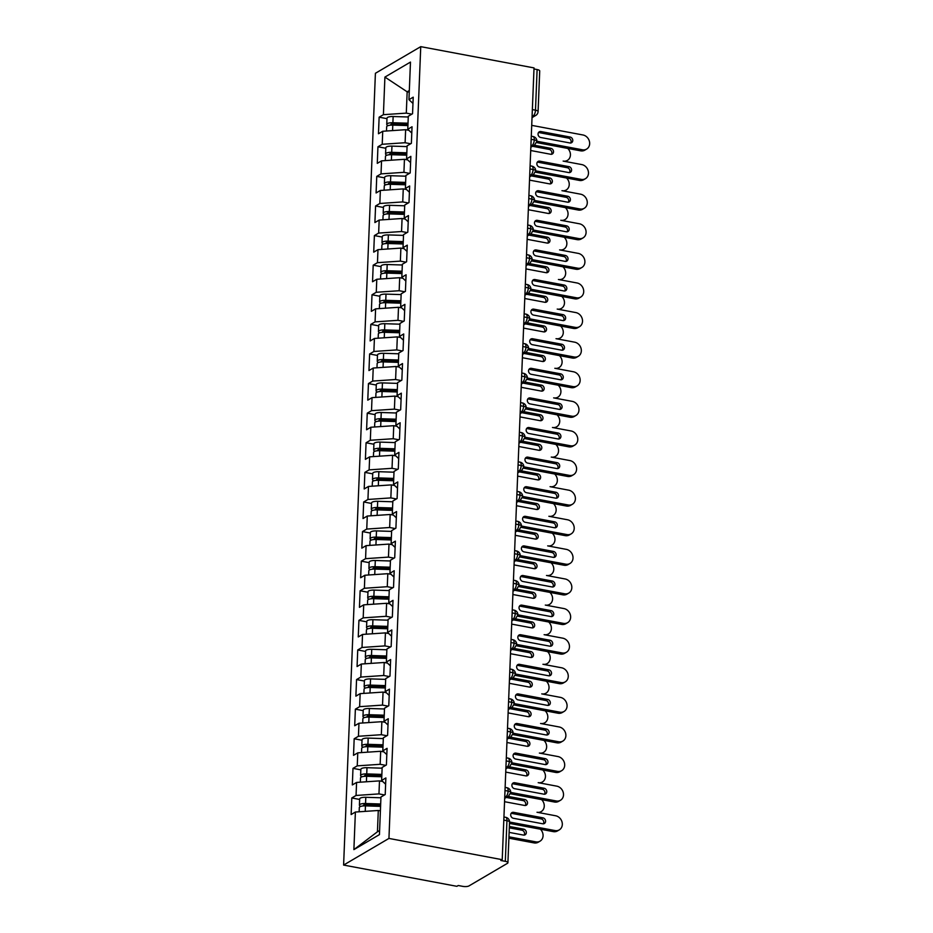 <?xml version="1.0" encoding="UTF-8"?>
<svg xmlns="http://www.w3.org/2000/svg" width="933" height="933" viewBox="0 0 933 933"><rect width="100%" height="100%" fill="white"/><g stroke="black" fill="none" stroke-linecap="round" stroke-linejoin="round"><path stroke-width="1.4" d="M507.914 862.733A4.665 1.434 -177.7 0 0 505.313 861.334L506.946 820.702A4.665 1.434 -177.7 0 1 509.546 822.101L507.914 862.733A4.665 1.434 -177.7 0 1 507.435 863.328L468.961 885.93A4.665 1.434 -177.7 0 1 462.71 886.35L458.243 885.51L456.878 886.315L343.601 865.066L375.404 73.287L420.748 46.65L388.944 838.429L343.601 865.066M355.391 812.037L353.887 849.625L379.439 834.615L380.956 797.027L385.212 794.531L385.877 777.947L381.62 780.455L382.145 767.427L386.402 764.932L387.067 748.348L382.81 750.855L383.335 737.828L387.592 735.332L388.256 718.748L383.999 721.256L384.513 708.229L388.781 705.733L389.446 689.149L385.189 691.656L385.702 678.629L389.971 676.133L390.635 659.549L386.367 662.057L386.892 649.03L391.16 646.534L391.825 629.95L387.557 632.457L388.081 619.43L392.35 616.935L393.015 600.351L388.746 602.858L389.271 589.831L393.528 587.335L394.204 570.751L389.936 573.259L390.461 560.232L394.717 557.736L395.382 541.163L391.125 543.659L391.65 530.632L395.907 528.136L396.572 511.564L392.315 514.06L392.84 501.033L397.096 498.537L397.761 481.964L393.504 484.46L394.029 471.433L398.286 468.937L398.951 452.365L394.694 454.861L395.219 441.834L399.476 439.338L400.14 422.766L395.884 425.261L396.408 412.234L400.665 409.739L401.33 393.166L397.073 395.662L397.598 382.635L401.855 380.139L402.52 363.567L398.263 366.063L398.788 353.036L403.044 350.54L403.709 333.967L399.452 336.463L399.977 323.436L404.234 320.94L404.899 304.368L400.642 306.864L401.167 293.837L405.423 291.341L406.088 274.769L401.831 277.264L402.345 264.237L406.613 261.741L407.278 245.169L403.021 247.665L403.534 234.638L407.803 232.142L408.467 215.57L404.211 218.065L404.724 205.05L408.992 202.543L409.657 185.97L405.389 188.466L405.913 175.451L410.182 172.943L410.847 156.371L406.578 158.867L407.103 145.851L411.371 143.344L412.036 126.771L407.768 129.267L408.292 116.252L412.549 113.744L413.226 97.172L408.957 99.668L410.473 62.079L384.909 77.089L383.405 114.677L379.136 117.185L378.471 133.757L382.74 131.261L382.215 144.277L377.947 146.784L377.282 163.357L381.55 160.861L381.026 173.876L376.757 176.384L376.092 192.956L380.361 190.46L379.836 203.476L375.579 205.983L374.903 222.555L379.171 220.06L378.646 233.075L374.39 235.583L373.713 252.155L377.982 249.659L377.457 262.674L373.2 265.182L372.535 281.754L376.792 279.259L376.267 292.274L372.01 294.781L371.346 311.354L375.602 308.858L375.078 321.873L370.821 324.381L370.156 340.953L374.413 338.457L373.888 351.473L369.631 353.98L368.967 370.553L373.223 368.045L372.699 381.072L368.442 383.58L367.777 400.152L372.034 397.645L371.509 410.672L367.252 413.179L366.587 429.751L370.844 427.244L370.319 440.271L366.063 442.778L365.398 459.351L369.655 456.843L369.13 469.87L364.873 472.378L364.208 488.95L368.465 486.443L367.94 499.47L363.683 501.977L363.019 518.55L367.275 516.042L366.751 529.069L362.494 531.577L361.829 548.149L366.086 545.642L365.573 558.669L361.304 561.176L360.639 577.749L364.896 575.241L364.383 588.268L360.115 590.776L359.45 607.348L363.718 604.841L363.194 617.868L358.925 620.375L358.26 636.947L362.529 634.44L362.004 647.467L357.736 649.974L357.071 666.547L361.339 664.039L360.814 677.066L356.558 679.574L355.881 696.146L360.15 693.639L359.625 706.666L355.368 709.173L354.703 725.746L358.96 723.238L358.435 736.265L354.178 738.761L353.514 755.345L357.771 752.838L357.246 765.865L352.989 768.36L352.324 784.945L356.581 782.437L356.056 795.464L351.799 797.96L351.135 814.544L355.391 812.037L378.297 810.485L377.433 831.793L379.603 830.522M384.501 794.939L378.961 793.901L379.486 780.886L382.717 781.492M356.056 795.464L378.961 793.901M356.581 782.437L379.486 780.886M385.691 765.34L380.151 764.302L380.676 751.287L383.906 751.893M357.246 765.865L380.151 764.302M357.771 752.838L380.676 751.287M381.62 780.455L385.621 784.221M386.88 735.74L381.34 734.703L381.865 721.687L385.096 722.294M358.435 736.265L381.34 734.703M358.96 723.238L381.865 721.687M382.81 750.855L386.81 754.622M388.07 706.153L382.53 705.103L383.055 692.088L386.285 692.694M359.625 706.666L382.53 705.103M360.15 693.639L383.055 692.088M383.999 721.256L388 725.023M389.259 676.553L383.72 675.504L384.233 662.488L387.475 663.095M360.814 677.066L383.72 675.504M361.339 664.039L384.233 662.488M385.189 691.656L389.189 695.423M390.449 646.954L384.909 645.904L385.422 632.889L388.664 633.495M362.004 647.467L384.909 645.904M362.529 634.44L385.422 632.889M386.367 662.057L390.379 665.824M391.638 617.354L386.099 616.305L386.612 603.289L389.854 603.896M363.194 617.868L386.099 616.305M363.718 604.841L386.612 603.289M387.557 632.457L391.568 636.224M392.816 587.755L387.277 586.705L387.801 573.69L391.044 574.296M364.383 588.268L387.277 586.705M364.896 575.241L387.801 573.69M388.746 602.858L392.758 606.625M394.006 558.156L388.466 557.106L388.991 544.091L392.233 544.697M365.573 558.669L388.466 557.106M366.086 545.642L388.991 544.091M389.936 573.259L393.948 577.026M395.195 528.556L389.656 527.507L390.181 514.491L393.423 515.098M366.751 529.069L389.656 527.507M367.275 516.042L390.181 514.491M391.125 543.659L395.137 547.426M396.385 498.957L390.845 497.907L391.37 484.892L394.612 485.498M367.94 499.47L390.845 497.907M368.465 486.443L391.37 484.892M392.315 514.06L396.327 517.827M397.575 469.357L392.035 468.319L392.56 455.292L395.79 455.899M369.13 469.87L392.035 468.319M369.655 456.843L392.56 455.292M393.504 484.46L397.516 488.227M398.764 439.758L393.225 438.72L393.749 425.693L396.98 426.299M370.319 440.271L393.225 438.72M370.844 427.244L393.749 425.693M394.694 454.861L398.706 458.628M399.954 410.158L394.414 409.12L394.939 396.093L398.169 396.7M371.509 410.672L394.414 409.12M372.034 397.645L394.939 396.093M395.884 425.261L399.895 429.028M401.143 380.559L395.604 379.521L396.128 366.494L399.359 367.101M372.699 381.072L395.604 379.521M373.223 368.045L396.128 366.494M397.073 395.662L401.085 399.429M402.333 350.96L396.793 349.922L397.318 336.895L400.549 337.501M373.888 351.473L396.793 349.922M374.413 338.457L397.318 336.895M398.263 366.063L402.275 369.83M403.522 321.36L397.983 320.322L398.508 307.295L401.738 307.902M375.078 321.873L397.983 320.322M375.602 308.858L398.508 307.295M399.452 336.463L403.453 340.23M404.712 291.761L399.172 290.723L399.697 277.696L402.928 278.302M376.267 292.274L399.172 290.723M376.792 279.259L399.697 277.696M400.642 306.864L404.642 310.631M405.902 262.161L400.362 261.123L400.887 248.096L404.117 248.703M377.457 262.674L400.362 261.123M377.982 249.659L400.887 248.096M401.831 277.264L405.832 281.031M407.091 232.562L401.552 231.524L402.076 218.497L405.307 219.103M378.646 233.075L401.552 231.524M379.171 220.06L402.076 218.497M403.021 247.665L407.021 251.432M408.281 202.962L402.741 201.925L403.254 188.898L406.496 189.504M379.836 203.476L402.741 201.925M380.361 190.46L403.254 188.898M404.211 218.065L408.211 221.832M409.47 173.363L403.931 172.325L404.444 159.298L407.686 159.905M381.026 173.876L403.931 172.325M381.55 160.861L404.444 159.298M405.389 188.466L409.4 192.233M410.66 143.764L405.109 142.726L405.633 129.699L408.876 130.305M382.215 144.277L405.109 142.726M382.74 131.261L405.633 129.699M406.578 158.867L410.59 162.634M532.346 109.593L535.484 110.176L537.116 69.555L533.979 68.96M537.116 69.555A4.665 1.434 2.3 0 1 539.717 70.955L538.084 111.575A4.665 1.434 2.3 0 0 535.484 110.176A4.665 1.913 100.6 0 1 533.244 115.832L532.113 115.61M411.838 114.164L406.298 113.126L407.161 91.807L409.26 92.204M383.405 114.677L406.298 113.126M384.909 77.089L407.161 91.807L409.33 90.536M407.768 129.267L411.78 133.034M505.313 861.334L500.846 860.494L502.222 859.69L388.944 838.429M502.222 859.69L534.026 67.911L420.748 46.65M380.396 810.87L378.297 810.485M353.887 849.625L377.433 831.793M408.957 99.668L412.969 103.435M379.136 117.185L386.985 118.654M530.842 147.227L534.597 145.012L536.895 141.338A4.665 1.434 -177.7 0 0 536.895 141.326A4.665 1.434 -177.7 0 0 534.282 139.927L531.157 139.344M377.947 146.784L385.796 148.254M376.757 176.384L384.606 177.853M375.579 205.983L383.416 207.453M374.39 235.583L382.227 237.052M373.2 265.182L381.037 266.651M372.01 294.781L379.848 296.251M370.821 324.381L378.658 325.85M369.631 353.98L377.468 355.45M368.442 383.58L376.279 385.049M367.252 413.179L375.089 414.649M366.063 442.778L373.911 444.248M364.873 472.378L372.722 473.847M363.683 501.977L371.532 503.447M362.494 531.577L370.343 533.046M361.304 561.176L369.153 562.646M360.115 590.776L367.964 592.245M358.925 620.375L366.774 621.845M357.736 649.974L365.584 651.444M356.558 679.574L364.395 681.043M355.368 709.173L363.205 710.643M354.178 738.761L362.016 740.242M352.989 768.36L360.826 769.842M351.799 797.96L359.637 799.441M529.652 176.827L533.408 174.611L535.705 170.937A4.665 1.434 -177.7 0 0 535.705 170.926A4.665 1.434 -177.7 0 0 533.093 169.526L529.967 168.943M528.463 206.426L532.218 204.21L534.516 200.537A4.665 1.434 -177.7 0 0 534.516 200.525A4.665 1.434 -177.7 0 0 531.915 199.126L528.778 198.531M527.273 236.026L531.029 233.81L533.326 230.136A4.665 1.434 -177.7 0 0 533.326 230.124A4.665 1.434 -177.7 0 0 530.725 228.725L527.588 228.13M526.084 265.625L529.839 263.409L532.137 259.736A4.665 1.434 -177.7 0 0 532.137 259.724A4.665 1.434 -177.7 0 0 529.536 258.324L526.399 257.73M524.894 295.213L528.649 293.009L530.947 289.335A4.665 1.434 -177.7 0 0 530.947 289.323A4.665 1.434 -177.7 0 0 528.346 287.924L525.209 287.329M523.705 324.812L527.46 322.608L529.757 318.934A4.665 1.434 -177.7 0 0 529.757 318.923A4.665 1.434 -177.7 0 0 527.157 317.523L524.019 316.928M522.515 354.412L526.282 352.207L528.568 348.534A4.665 1.434 -177.7 0 0 528.568 348.522A4.665 1.434 -177.7 0 0 525.967 347.123L522.83 346.528M521.325 384.011L525.092 381.807L527.378 378.133A4.665 1.434 -177.7 0 0 527.378 378.122A4.665 1.434 -177.7 0 0 524.778 376.722L521.64 376.127M520.136 413.611L523.903 411.406L526.189 407.733A4.665 1.434 -177.7 0 0 526.189 407.721A4.665 1.434 -177.7 0 0 523.588 406.321L520.451 405.727M518.946 443.21L522.713 441.006L524.999 437.332A4.665 1.434 -177.7 0 0 524.999 437.32A4.665 1.434 -177.7 0 0 522.398 435.921L519.261 435.326M517.757 472.809L521.524 470.605L523.81 466.932A4.665 1.434 -177.7 0 0 523.81 466.92A4.665 1.434 -177.7 0 0 521.209 465.52L518.083 464.926M516.567 502.409L520.334 500.205L522.62 496.531A4.665 1.434 -177.7 0 0 522.62 496.519A4.665 1.434 -177.7 0 0 520.019 495.12L516.894 494.525M515.389 532.008L519.145 529.804L521.43 526.13A4.665 1.434 -177.7 0 0 521.43 526.119A4.665 1.434 -177.7 0 0 518.83 524.719L515.704 524.124M514.2 561.608L517.955 559.403L520.241 555.73A4.665 1.434 -177.7 0 0 520.252 555.718A4.665 1.434 -177.7 0 0 517.64 554.319L514.515 553.724M513.01 591.207L516.765 589.003L519.063 585.329A4.665 1.434 -177.7 0 0 519.063 585.318A4.665 1.434 -177.7 0 0 516.45 583.918L513.325 583.323M511.82 620.807L515.576 618.602L517.873 614.929A4.665 1.434 -177.7 0 0 517.873 614.905A4.665 1.434 -177.7 0 0 515.261 613.517L512.135 612.923M510.631 650.406L514.386 648.202L516.684 644.528A4.665 1.434 -177.7 0 0 516.684 644.505A4.665 1.434 -177.7 0 0 514.083 643.117L510.946 642.522M509.441 680.005L513.197 677.801L515.494 674.127A4.665 1.434 -177.7 0 0 515.494 674.104A4.665 1.434 -177.7 0 0 512.893 672.716L509.756 672.122M508.252 709.605L512.007 707.401L514.305 703.727A4.665 1.434 -177.7 0 0 514.305 703.704A4.665 1.434 -177.7 0 0 511.704 702.316L508.567 701.721M507.062 739.204L510.817 737L513.115 733.326A4.665 1.434 -177.7 0 0 513.115 733.303A4.665 1.434 -177.7 0 0 510.514 731.915L507.377 731.32M505.873 768.804L509.628 766.599L511.925 762.926A4.665 1.434 -177.7 0 0 511.925 762.902A4.665 1.434 -177.7 0 0 509.325 761.515L506.187 760.92M504.683 798.403L508.45 796.199L510.736 792.525A4.665 1.434 -177.7 0 0 510.736 792.502A4.665 1.434 -177.7 0 0 508.135 791.114L504.998 790.519M580.606 150.831L582.39 149.781A7.779 6.683 59.6 0 0 586.624 149.093L584.839 150.143A7.779 6.683 -120.4 0 1 580.606 150.831L536.627 142.574M586.624 149.093A7.779 6.683 59.6 0 0 589.399 141.291A7.779 6.683 59.6 0 0 582.985 134.982L531.717 125.36M538.493 132.579A3.114 2.671 -120.4 0 1 539.169 132.614L568.465 138.119A3.114 2.671 -120.4 0 1 570.693 143.029M582.39 149.781L536.895 141.245M570.016 142.982L540.72 137.489A3.114 2.671 -120.4 0 1 540.953 131.565L570.25 137.069A3.114 2.671 -120.4 0 1 570.016 142.982M407.919 125.582L392.793 125.104A6.228 1.913 -177.7 0 0 387.3 125.967A6.228 1.913 -177.7 0 0 386.659 126.76L386.484 131.005M407.966 124.462L392.945 123.972A2.181 0.665 -177.7 0 0 391.02 124.276A2.181 0.665 -177.7 0 0 390.799 124.555A2.181 0.665 -177.7 0 0 391.545 125.104M408.013 123.214L392.886 122.736A6.228 1.913 -177.7 0 0 387.393 123.599A6.228 1.913 -177.7 0 0 386.752 124.392A6.228 1.913 -177.7 0 0 388.046 125.628M386.752 124.392L386.997 118.176A6.228 1.913 2.3 0 1 387.638 117.383A6.228 1.913 2.3 0 1 393.143 116.52L408.269 116.998M585.434 178.693L583.65 179.742A7.779 6.683 -120.4 0 1 579.416 180.431L581.201 179.381A7.779 6.683 59.6 0 0 585.434 178.693A7.779 6.683 59.6 0 0 588.21 170.891A7.779 6.683 59.6 0 0 581.795 164.581L563.147 161.082A7.779 6.683 59.6 0 0 567.392 160.394A7.779 6.683 59.6 0 0 567.742 148.417M567.392 160.394L565.596 161.444A7.779 6.683 -120.4 0 1 565.468 161.514M530.702 150.516L550.773 154.283A3.114 2.671 59.6 0 0 551.006 148.37L534.247 145.221M551.45 154.318A3.114 2.671 59.6 0 0 549.222 149.42L532.463 146.271M579.416 180.431L535.437 172.173M537.303 162.179A3.114 2.671 -120.4 0 1 537.979 162.214L567.276 167.718A3.114 2.671 -120.4 0 1 569.503 172.628M581.201 179.381L535.705 170.844M568.827 172.582L539.531 167.089A3.114 2.671 -120.4 0 1 539.764 161.164L569.06 166.669A3.114 2.671 -120.4 0 1 568.827 172.582M578.227 210.03L580.011 208.98A7.779 6.683 59.6 0 0 584.245 208.292L582.46 209.342A7.779 6.683 -120.4 0 1 578.227 210.03L534.247 201.773M584.245 208.292A7.779 6.683 59.6 0 0 587.02 200.49A7.779 6.683 59.6 0 0 580.606 194.181L561.958 190.682A7.779 6.683 59.6 0 0 566.203 189.994A7.779 6.683 59.6 0 0 566.553 178.016M536.113 191.778A3.114 2.671 -120.4 0 1 536.79 191.813L566.086 197.318A3.114 2.671 -120.4 0 1 568.314 202.228M580.011 208.98L534.516 200.443M567.637 202.181L538.341 196.688A3.114 2.671 -120.4 0 1 538.574 190.764L567.87 196.268A3.114 2.671 -120.4 0 1 567.637 202.181M577.037 239.629L578.822 238.58A7.779 6.683 59.6 0 0 583.055 237.892L581.271 238.941A7.779 6.683 -120.4 0 1 577.037 239.629L533.058 231.372M583.055 237.892A7.779 6.683 59.6 0 0 585.831 230.089A7.779 6.683 59.6 0 0 579.416 223.78L560.768 220.281A7.779 6.683 59.6 0 0 565.013 219.593A7.779 6.683 59.6 0 0 565.363 207.616M534.924 221.378A3.114 2.671 -120.4 0 1 535.6 221.413L564.897 226.917A3.114 2.671 -120.4 0 1 567.124 231.827M578.822 238.58L533.326 230.043M566.448 231.781L537.151 226.287A3.114 2.671 -120.4 0 1 537.385 220.363L566.681 225.868A3.114 2.671 -120.4 0 1 566.448 231.781M575.848 269.229L577.632 268.179A7.779 6.683 59.6 0 0 581.877 267.491L580.081 268.541A7.779 6.683 -120.4 0 1 575.848 269.229L531.868 260.972M581.877 267.491A7.779 6.683 59.6 0 0 584.641 259.689A7.779 6.683 59.6 0 0 578.227 253.379L559.59 249.881A7.779 6.683 59.6 0 0 563.824 249.193A7.779 6.683 59.6 0 0 564.173 237.215M533.734 250.977A3.114 2.671 -120.4 0 1 534.411 251.012L563.707 256.517A3.114 2.671 -120.4 0 1 565.934 261.427M577.632 268.179L532.137 259.642M565.258 261.38L535.962 255.887A3.114 2.671 -120.4 0 1 536.195 249.962L565.491 255.467A3.114 2.671 -120.4 0 1 565.258 261.38M406.73 155.181L391.603 154.703A6.228 1.913 -177.7 0 0 386.11 155.566A6.228 1.913 -177.7 0 0 385.469 156.359L385.294 160.604M406.776 154.062L391.755 153.572A2.181 0.665 -177.7 0 0 389.831 153.875A2.181 0.665 -177.7 0 0 389.609 154.155A2.181 0.665 -177.7 0 0 390.356 154.703M406.823 152.814L391.697 152.336A6.228 1.913 -177.7 0 0 386.204 153.199A6.228 1.913 -177.7 0 0 385.562 153.992A6.228 1.913 -177.7 0 0 386.857 155.228M385.562 153.992L385.819 147.776A6.228 1.913 2.3 0 1 386.449 146.982A6.228 1.913 2.3 0 1 391.953 146.119L407.08 146.598M566.203 189.994L564.418 191.043A7.779 6.683 -120.4 0 1 564.278 191.113M529.512 180.116L549.584 183.883A3.114 2.671 59.6 0 0 549.829 177.97L533.058 174.821M550.26 183.918A3.114 2.671 59.6 0 0 548.033 179.019L531.274 175.871M405.54 184.781L390.414 184.302A6.228 1.913 -177.7 0 0 384.921 185.166A6.228 1.913 -177.7 0 0 384.279 185.959L384.104 190.204M405.587 183.661L390.565 183.171A2.181 0.665 -177.7 0 0 388.641 183.474A2.181 0.665 -177.7 0 0 388.42 183.754A2.181 0.665 -177.7 0 0 389.166 184.291M405.633 182.413L390.507 181.935A6.228 1.913 -177.7 0 0 385.014 182.798A6.228 1.913 -177.7 0 0 384.373 183.591A6.228 1.913 -177.7 0 0 385.667 184.827M384.373 183.591L384.629 177.375A6.228 1.913 2.3 0 1 385.259 176.582A6.228 1.913 2.3 0 1 390.764 175.719L405.89 176.197M565.013 219.593L563.229 220.643A7.779 6.683 -120.4 0 1 563.089 220.713M528.323 209.715L548.394 213.482A3.114 2.671 59.6 0 0 548.639 207.569L531.868 204.42M549.071 213.517A3.114 2.671 59.6 0 0 546.843 208.607L530.084 205.47M404.351 214.38L389.224 213.902A6.228 1.913 -177.7 0 0 383.731 214.765A6.228 1.913 -177.7 0 0 383.09 215.558L382.915 219.803M404.397 213.26L389.376 212.771A2.181 0.665 -177.7 0 0 387.452 213.074A2.181 0.665 -177.7 0 0 387.23 213.354A2.181 0.665 -177.7 0 0 387.976 213.89M404.444 212.013L389.318 211.534A6.228 1.913 -177.7 0 0 383.825 212.397A6.228 1.913 -177.7 0 0 383.183 213.191A6.228 1.913 -177.7 0 0 384.478 214.427M383.183 213.191L383.44 206.974A6.228 1.913 2.3 0 1 384.081 206.181A6.228 1.913 2.3 0 1 389.574 205.318L404.7 205.796M563.824 249.193L562.039 250.242A7.779 6.683 -120.4 0 1 561.899 250.312M527.145 239.314L547.204 243.081A3.114 2.671 59.6 0 0 547.449 237.169L530.679 234.02M547.881 243.116A3.114 2.671 59.6 0 0 545.653 238.207L528.894 235.069M403.161 243.98L388.035 243.501A6.228 1.913 -177.7 0 0 382.542 244.364A6.228 1.913 -177.7 0 0 381.9 245.157L381.737 249.403M403.208 242.86L388.186 242.37A2.181 0.665 -177.7 0 0 386.262 242.673A2.181 0.665 -177.7 0 0 386.04 242.953A2.181 0.665 -177.7 0 0 386.787 243.49M403.254 241.612L388.128 241.134A6.228 1.913 -177.7 0 0 382.635 241.997A6.228 1.913 -177.7 0 0 381.994 242.79A6.228 1.913 -177.7 0 0 383.288 244.026M381.994 242.79L382.25 236.574A6.228 1.913 2.3 0 1 382.892 235.781A6.228 1.913 2.3 0 1 388.385 234.918L403.511 235.396M580.688 297.091L578.892 298.14A7.779 6.683 -120.4 0 1 574.658 298.828L576.442 297.779A7.779 6.683 59.6 0 0 580.688 297.091A7.779 6.683 59.6 0 0 583.452 289.288A7.779 6.683 59.6 0 0 577.037 282.979L558.4 279.48A7.779 6.683 59.6 0 0 562.634 278.792A7.779 6.683 59.6 0 0 562.984 266.815M562.634 278.792L560.85 279.842A7.779 6.683 -120.4 0 1 560.71 279.912M525.955 268.914L546.015 272.681A3.114 2.671 59.6 0 0 546.26 266.756L529.489 263.619M546.703 272.716A3.114 2.671 59.6 0 0 544.475 267.806L527.705 264.669M574.658 298.828L530.679 290.571M532.545 280.576A3.114 2.671 -120.4 0 1 533.221 280.611L562.517 286.116A3.114 2.671 -120.4 0 1 564.745 291.026M576.442 297.779L530.947 289.242M564.068 290.979L534.772 285.486A3.114 2.671 -120.4 0 1 535.017 279.562L564.302 285.066A3.114 2.671 -120.4 0 1 564.068 290.979M401.971 273.579L386.845 273.101A6.228 1.913 -177.7 0 0 381.352 273.964A6.228 1.913 -177.7 0 0 380.711 274.757L380.547 279.002M402.018 272.459L386.997 271.969A2.181 0.665 -177.7 0 0 385.072 272.273A2.181 0.665 -177.7 0 0 384.851 272.553A2.181 0.665 -177.7 0 0 385.597 273.089M402.065 271.211L386.938 270.733A6.228 1.913 -177.7 0 0 381.445 271.596A6.228 1.913 -177.7 0 0 380.804 272.389A6.228 1.913 -177.7 0 0 382.098 273.626M380.804 272.389L381.061 266.173A6.228 1.913 2.3 0 1 381.702 265.38A6.228 1.913 2.3 0 1 387.195 264.517L402.321 264.995M579.498 326.69L577.702 327.74A7.779 6.683 -120.4 0 1 573.468 328.428L575.253 327.378A7.779 6.683 59.6 0 0 579.498 326.69A7.779 6.683 59.6 0 0 582.262 318.888A7.779 6.683 59.6 0 0 575.848 312.578L557.211 309.08A7.779 6.683 59.6 0 0 561.444 308.391A7.779 6.683 59.6 0 0 561.794 296.414M561.444 308.391L559.66 309.441A7.779 6.683 -120.4 0 1 559.52 309.511M524.766 298.513L544.825 302.28A3.114 2.671 59.6 0 0 545.07 296.356L528.3 293.219M545.513 302.315A3.114 2.671 59.6 0 0 543.286 297.405L526.515 294.268M573.468 328.428L529.489 320.171M531.355 310.176A3.114 2.671 -120.4 0 1 532.032 310.211L561.328 315.716A3.114 2.671 -120.4 0 1 563.555 320.625M575.253 327.378L529.757 318.841M562.879 320.579L533.583 315.086A3.114 2.671 -120.4 0 1 533.828 309.161L563.112 314.666A3.114 2.671 -120.4 0 1 562.879 320.579M572.279 358.027L574.063 356.977A7.779 6.683 59.6 0 0 578.308 356.289L576.524 357.339A7.779 6.683 -120.4 0 1 572.279 358.027L528.3 349.77M578.308 356.289A7.779 6.683 59.6 0 0 581.072 348.487A7.779 6.683 59.6 0 0 574.658 342.178L556.021 338.679A7.779 6.683 59.6 0 0 560.255 337.991A7.779 6.683 59.6 0 0 560.605 326.014M530.166 339.775A3.114 2.671 -120.4 0 1 530.842 339.81L560.138 345.315A3.114 2.671 -120.4 0 1 562.366 350.225M574.063 356.977L528.568 348.441M561.689 350.178L532.393 344.685A3.114 2.671 -120.4 0 1 532.638 338.761L561.934 344.265A3.114 2.671 -120.4 0 1 561.689 350.178M571.089 387.627L572.874 386.577A7.779 6.683 59.6 0 0 577.119 385.889L575.334 386.938A7.779 6.683 -120.4 0 1 571.089 387.627L527.11 379.369M577.119 385.889A7.779 6.683 59.6 0 0 579.883 378.087A7.779 6.683 59.6 0 0 573.468 371.777L554.832 368.278A7.779 6.683 59.6 0 0 559.065 367.59A7.779 6.683 59.6 0 0 559.415 355.613M528.976 369.375A3.114 2.671 -120.4 0 1 529.664 369.41L558.949 374.914A3.114 2.671 -120.4 0 1 561.176 379.824M572.874 386.577L527.378 378.04M560.5 379.778L531.204 374.285A3.114 2.671 -120.4 0 1 531.448 368.36L560.745 373.865A3.114 2.671 -120.4 0 1 560.5 379.778M569.9 417.226L571.696 416.176A7.779 6.683 59.6 0 0 575.929 415.488L574.145 416.538A7.779 6.683 -120.4 0 1 569.9 417.226L525.92 408.969M575.929 415.488A7.779 6.683 59.6 0 0 578.705 407.686A7.779 6.683 59.6 0 0 572.291 401.377L553.642 397.878A7.779 6.683 59.6 0 0 557.876 397.19A7.779 6.683 59.6 0 0 558.226 385.212M527.786 398.974A3.114 2.671 -120.4 0 1 528.475 399.009L557.771 404.514A3.114 2.671 -120.4 0 1 559.987 409.424M571.696 416.176L526.189 407.639M559.31 409.377L530.014 403.884A3.114 2.671 -120.4 0 1 530.259 397.959L559.555 403.464A3.114 2.671 -120.4 0 1 559.31 409.377M400.782 303.178L385.656 302.7A6.228 1.913 -177.7 0 0 380.163 303.563A6.228 1.913 -177.7 0 0 379.521 304.356L379.358 308.601M400.828 302.059L385.807 301.569A2.181 0.665 -177.7 0 0 383.883 301.872A2.181 0.665 -177.7 0 0 383.661 302.152A2.181 0.665 -177.7 0 0 384.408 302.689M400.887 300.811L385.761 300.321A6.228 1.913 -177.7 0 0 380.256 301.196A6.228 1.913 -177.7 0 0 379.614 301.989A6.228 1.913 -177.7 0 0 380.909 303.225M379.614 301.989L379.871 295.773A6.228 1.913 2.3 0 1 380.512 294.98A6.228 1.913 2.3 0 1 386.005 294.117L401.132 294.595M560.255 337.991L558.47 339.041A7.779 6.683 -120.4 0 1 558.331 339.111M523.576 328.113L543.636 331.88A3.114 2.671 59.6 0 0 543.881 325.955L527.122 322.818M544.324 331.915A3.114 2.671 59.6 0 0 542.096 327.005L525.326 323.868M399.592 332.778L384.466 332.3A6.228 1.913 -177.7 0 0 378.973 333.163A6.228 1.913 -177.7 0 0 378.331 333.956L378.168 338.201M399.639 331.658L384.618 331.168A2.181 0.665 -177.7 0 0 382.693 331.472A2.181 0.665 -177.7 0 0 382.472 331.751A2.181 0.665 -177.7 0 0 383.218 332.288M399.697 330.41L384.571 329.92A6.228 1.913 -177.7 0 0 379.066 330.795A6.228 1.913 -177.7 0 0 378.436 331.588A6.228 1.913 -177.7 0 0 379.731 332.824M378.436 331.588L378.681 325.372A6.228 1.913 2.3 0 1 379.323 324.579A6.228 1.913 2.3 0 1 384.816 323.704L399.942 324.194M559.065 367.59L557.281 368.64A7.779 6.683 -120.4 0 1 557.141 368.71M522.387 357.712L542.458 361.479A3.114 2.671 59.6 0 0 542.691 355.555L525.932 352.417M543.134 361.514A3.114 2.671 59.6 0 0 540.907 356.604L524.136 353.467M398.414 362.377L383.276 361.887A6.228 1.913 -177.7 0 0 377.783 362.762A6.228 1.913 -177.7 0 0 377.142 363.555L376.979 367.8M398.449 361.258L383.428 360.768A2.181 0.665 -177.7 0 0 381.504 361.071A2.181 0.665 -177.7 0 0 381.282 361.351A2.181 0.665 -177.7 0 0 382.04 361.887M398.508 360.01L383.381 359.52A6.228 1.913 -177.7 0 0 377.877 360.395A6.228 1.913 -177.7 0 0 377.247 361.188A6.228 1.913 -177.7 0 0 378.541 362.424M377.247 361.188L377.492 354.972A6.228 1.913 2.3 0 1 378.133 354.178A6.228 1.913 2.3 0 1 383.626 353.304L398.753 353.794M557.876 397.19L556.091 398.239A7.779 6.683 -120.4 0 1 555.951 398.309M521.197 387.312L541.268 391.079A3.114 2.671 59.6 0 0 541.502 385.154L524.743 382.017M541.945 391.114A3.114 2.671 59.6 0 0 539.717 386.204L522.958 383.066M397.225 391.977L382.098 391.487A6.228 1.913 -177.7 0 0 376.594 392.361A6.228 1.913 -177.7 0 0 375.952 393.155L375.789 397.4M397.26 390.857L382.238 390.367A2.181 0.665 -177.7 0 0 380.314 390.67A2.181 0.665 -177.7 0 0 380.093 390.95A2.181 0.665 -177.7 0 0 380.851 391.487M397.318 389.609L382.192 389.119A6.228 1.913 -177.7 0 0 376.687 389.994A6.228 1.913 -177.7 0 0 376.057 390.787A6.228 1.913 -177.7 0 0 377.352 392.023M376.057 390.787L376.302 384.571A6.228 1.913 2.3 0 1 376.944 383.778A6.228 1.913 2.3 0 1 382.437 382.903L397.563 383.393M574.74 445.088L572.955 446.137A7.779 6.683 -120.4 0 1 568.71 446.825L570.506 445.776A7.779 6.683 59.6 0 0 574.74 445.088A7.779 6.683 59.6 0 0 577.515 437.285A7.779 6.683 59.6 0 0 571.101 430.976L552.453 427.477A7.779 6.683 59.6 0 0 556.686 426.789A7.779 6.683 59.6 0 0 557.048 414.812M556.686 426.789L554.902 427.827A7.779 6.683 -120.4 0 1 554.762 427.909M520.008 416.911L540.079 420.678A3.114 2.671 59.6 0 0 540.312 414.753L523.553 411.616M540.755 420.713A3.114 2.671 59.6 0 0 538.528 415.803L521.769 412.666M568.71 446.825L524.731 438.568M526.609 428.574A3.114 2.671 -120.4 0 1 527.285 428.609L556.581 434.113A3.114 2.671 -120.4 0 1 558.809 439.023M570.506 445.776L525.011 437.239M558.121 438.976L528.824 433.483A3.114 2.671 -120.4 0 1 529.069 427.559L558.366 433.064A3.114 2.671 -120.4 0 1 558.121 438.976M567.521 476.425L569.317 475.375A7.779 6.683 59.6 0 0 573.55 474.687L571.766 475.737A7.779 6.683 -120.4 0 1 567.521 476.425L523.541 468.168M573.55 474.687A7.779 6.683 59.6 0 0 576.326 466.885A7.779 6.683 59.6 0 0 569.911 460.575L551.263 457.077A7.779 6.683 59.6 0 0 555.497 456.389A7.779 6.683 59.6 0 0 555.858 444.411M525.419 458.173A3.114 2.671 -120.4 0 1 526.095 458.208L555.392 463.713A3.114 2.671 -120.4 0 1 557.619 468.623M569.317 475.375L523.821 466.838M556.931 468.576L527.646 463.083A3.114 2.671 -120.4 0 1 527.88 457.158L557.176 462.663A3.114 2.671 -120.4 0 1 556.931 468.576M566.343 506.024L568.127 504.975A7.779 6.683 59.6 0 0 572.361 504.286L570.576 505.336A7.779 6.683 -120.4 0 1 566.343 506.024L522.363 497.767M572.361 504.286A7.779 6.683 59.6 0 0 575.136 496.484A7.779 6.683 59.6 0 0 568.722 490.175L550.073 486.676A7.779 6.683 59.6 0 0 554.307 485.976A7.779 6.683 59.6 0 0 554.668 474.011M524.229 487.772A3.114 2.671 -120.4 0 1 524.906 487.807L554.202 493.312A3.114 2.671 -120.4 0 1 556.43 498.21M568.127 504.975L522.632 496.438M555.741 498.175L526.457 492.682A3.114 2.671 -120.4 0 1 526.69 486.758L555.986 492.262A3.114 2.671 -120.4 0 1 555.741 498.175M565.153 535.624L566.937 534.574A7.779 6.683 59.6 0 0 571.171 533.886L569.387 534.936A7.779 6.683 -120.4 0 1 565.153 535.624L521.174 527.367M571.171 533.886A7.779 6.683 59.6 0 0 573.947 526.084A7.779 6.683 59.6 0 0 567.532 519.774L548.884 516.276A7.779 6.683 59.6 0 0 553.117 515.576A7.779 6.683 59.6 0 0 553.479 503.61M523.04 517.372A3.114 2.671 -120.4 0 1 523.716 517.407L553.012 522.912A3.114 2.671 -120.4 0 1 555.24 527.81M566.937 534.574L521.442 526.037M554.564 527.775L525.267 522.282A3.114 2.671 -120.4 0 1 525.501 516.357L554.797 521.862A3.114 2.671 -120.4 0 1 554.564 527.775M563.964 565.223L565.748 564.173A7.779 6.683 59.6 0 0 569.981 563.485L568.197 564.535A7.779 6.683 -120.4 0 1 563.964 565.223L519.984 556.966M569.981 563.485A7.779 6.683 59.6 0 0 572.757 555.683A7.779 6.683 59.6 0 0 566.343 549.374L547.694 545.875A7.779 6.683 59.6 0 0 551.928 545.175A7.779 6.683 59.6 0 0 552.289 533.209M521.85 546.971A3.114 2.671 -120.4 0 1 522.527 547.006L551.823 552.499A3.114 2.671 -120.4 0 1 554.05 557.409M565.748 564.173L520.252 555.636M553.374 557.374L524.078 551.881A3.114 2.671 -120.4 0 1 524.311 545.957L553.607 551.461A3.114 2.671 -120.4 0 1 553.374 557.374M396.035 421.576L380.909 421.086A6.228 1.913 -177.7 0 0 375.404 421.961A6.228 1.913 -177.7 0 0 374.774 422.754L374.599 426.999M396.082 420.456L381.049 419.967A2.181 0.665 -177.7 0 0 379.136 420.27A2.181 0.665 -177.7 0 0 378.903 420.55A2.181 0.665 -177.7 0 0 379.661 421.086M396.128 419.209L381.002 418.719A6.228 1.913 -177.7 0 0 375.509 419.593A6.228 1.913 -177.7 0 0 374.868 420.386A6.228 1.913 -177.7 0 0 376.162 421.623M374.868 420.386L375.113 414.17A6.228 1.913 2.3 0 1 375.754 413.377A6.228 1.913 2.3 0 1 381.247 412.503L396.373 412.992M555.497 456.389L553.712 457.427A7.779 6.683 -120.4 0 1 553.572 457.508M518.818 446.51L538.889 450.277A3.114 2.671 59.6 0 0 539.122 444.353L522.363 441.216M539.566 450.312A3.114 2.671 59.6 0 0 537.338 445.403L520.579 442.265M394.846 451.175L379.719 450.686A6.228 1.913 -177.7 0 0 374.215 451.56A6.228 1.913 -177.7 0 0 373.585 452.353L373.41 456.599M394.892 450.056L379.871 449.566A2.181 0.665 -177.7 0 0 377.947 449.869A2.181 0.665 -177.7 0 0 377.713 450.149A2.181 0.665 -177.7 0 0 378.471 450.686M394.939 448.808L379.813 448.318A6.228 1.913 -177.7 0 0 374.32 449.193A6.228 1.913 -177.7 0 0 373.678 449.986A6.228 1.913 -177.7 0 0 374.973 451.222M373.678 449.986L373.923 443.77A6.228 1.913 2.3 0 1 374.565 442.977A6.228 1.913 2.3 0 1 380.058 442.102L395.184 442.592M554.307 485.976L552.523 487.026A7.779 6.683 -120.4 0 1 552.383 487.108M517.628 476.11L537.7 479.877A3.114 2.671 59.6 0 0 537.933 473.952L521.174 470.815M538.376 479.912A3.114 2.671 59.6 0 0 536.148 475.002L519.389 471.865M393.656 480.775L378.53 480.285A6.228 1.913 -177.7 0 0 373.037 481.16A6.228 1.913 -177.7 0 0 372.395 481.953L372.22 486.198M393.703 479.655L378.681 479.165A2.181 0.665 -177.7 0 0 376.757 479.469A2.181 0.665 -177.7 0 0 376.524 479.749A2.181 0.665 -177.7 0 0 377.282 480.285M393.749 478.407L378.623 477.918A6.228 1.913 -177.7 0 0 373.13 478.792A6.228 1.913 -177.7 0 0 372.489 479.585A6.228 1.913 -177.7 0 0 373.783 480.822M372.489 479.585L372.734 473.369A6.228 1.913 2.3 0 1 373.375 472.576A6.228 1.913 2.3 0 1 378.868 471.701L393.994 472.191M553.117 515.576L551.333 516.625A7.779 6.683 -120.4 0 1 551.205 516.707M516.439 505.709L536.51 509.476A3.114 2.671 59.6 0 0 536.743 503.552L519.984 500.415M537.186 509.511A3.114 2.671 59.6 0 0 534.959 504.601L518.2 501.464M392.466 510.374L377.34 509.885A6.228 1.913 -177.7 0 0 371.847 510.759A6.228 1.913 -177.7 0 0 371.206 511.552L371.031 515.797M392.513 509.243L377.492 508.765A2.181 0.665 -177.7 0 0 375.567 509.068A2.181 0.665 -177.7 0 0 375.346 509.348A2.181 0.665 -177.7 0 0 376.092 509.885M392.56 508.007L377.433 507.517A6.228 1.913 -177.7 0 0 371.94 508.392A6.228 1.913 -177.7 0 0 371.299 509.185A6.228 1.913 -177.7 0 0 372.594 510.421M371.299 509.185L371.544 502.969A6.228 1.913 2.3 0 1 372.185 502.176A6.228 1.913 2.3 0 1 377.678 501.301L392.805 501.791M551.928 545.175L550.143 546.225A7.779 6.683 -120.4 0 1 550.015 546.306M515.249 535.309L535.32 539.076A3.114 2.671 59.6 0 0 535.554 533.151L518.795 530.014M535.997 539.111A3.114 2.671 59.6 0 0 533.769 534.201L517.01 531.064M391.277 539.974L376.151 539.484A6.228 1.913 -177.7 0 0 370.658 540.359A6.228 1.913 -177.7 0 0 370.016 541.152L369.841 545.385M391.324 538.842L376.302 538.364A2.181 0.665 -177.7 0 0 374.378 538.668A2.181 0.665 -177.7 0 0 374.156 538.947A2.181 0.665 -177.7 0 0 374.903 539.484M391.37 537.606L376.244 537.116A6.228 1.913 -177.7 0 0 370.751 537.991A6.228 1.913 -177.7 0 0 370.109 538.784A6.228 1.913 -177.7 0 0 371.404 540.02M370.109 538.784L370.354 532.568A6.228 1.913 2.3 0 1 370.996 531.775A6.228 1.913 2.3 0 1 376.489 530.9L391.615 531.39M568.792 593.085L567.007 594.134A7.779 6.683 -120.4 0 1 562.774 594.822L564.558 593.773A7.779 6.683 59.6 0 0 568.792 593.085A7.779 6.683 59.6 0 0 571.567 585.283A7.779 6.683 59.6 0 0 565.153 578.973L546.505 575.474A7.779 6.683 59.6 0 0 550.75 574.775A7.779 6.683 59.6 0 0 551.1 562.809M550.75 574.775L548.954 575.824A7.779 6.683 -120.4 0 1 548.826 575.906M514.06 564.908L534.131 568.675A3.114 2.671 59.6 0 0 534.364 562.751L517.605 559.613M534.807 568.71A3.114 2.671 59.6 0 0 532.58 563.8L515.821 560.663M562.774 594.822L518.795 586.565M520.661 576.571A3.114 2.671 -120.4 0 1 521.337 576.606L550.633 582.099A3.114 2.671 -120.4 0 1 552.861 587.009M564.558 593.773L519.063 585.236M552.184 586.974L522.888 581.481A3.114 2.671 -120.4 0 1 523.121 575.556L552.418 581.061A3.114 2.671 -120.4 0 1 552.184 586.974M390.087 569.573L374.961 569.083A6.228 1.913 -177.7 0 0 369.468 569.958A6.228 1.913 -177.7 0 0 368.827 570.751L368.652 574.985M390.134 568.442L375.113 567.964A2.181 0.665 -177.7 0 0 373.188 568.267A2.181 0.665 -177.7 0 0 372.967 568.547A2.181 0.665 -177.7 0 0 373.713 569.083M390.181 567.206L375.054 566.716A6.228 1.913 -177.7 0 0 369.561 567.591A6.228 1.913 -177.7 0 0 368.92 568.384A6.228 1.913 -177.7 0 0 370.214 569.62M368.92 568.384L369.165 562.167A6.228 1.913 2.3 0 1 369.806 561.374A6.228 1.913 2.3 0 1 375.299 560.5L390.437 560.99M567.602 622.684L565.818 623.734A7.779 6.683 -120.4 0 1 561.584 624.422L563.369 623.372A7.779 6.683 59.6 0 0 567.602 622.684A7.779 6.683 59.6 0 0 570.378 614.882A7.779 6.683 59.6 0 0 563.964 608.573L545.315 605.074A7.779 6.683 59.6 0 0 549.56 604.374A7.779 6.683 59.6 0 0 549.91 592.408M549.56 604.374L547.764 605.424A7.779 6.683 -120.4 0 1 547.636 605.505M512.87 594.508L532.941 598.275A3.114 2.671 59.6 0 0 533.175 592.35L516.416 589.213M533.618 598.31A3.114 2.671 59.6 0 0 531.39 593.4L514.631 590.251M561.584 624.422L517.605 616.165M519.471 606.17A3.114 2.671 -120.4 0 1 520.148 606.205L549.444 611.698A3.114 2.671 -120.4 0 1 551.671 616.608M563.369 623.372L517.873 614.835M550.995 616.573L521.699 611.08A3.114 2.671 -120.4 0 1 521.932 605.155L551.228 610.66A3.114 2.671 -120.4 0 1 550.995 616.573M388.898 599.173L373.771 598.683A6.228 1.913 -177.7 0 0 368.278 599.557A6.228 1.913 -177.7 0 0 367.637 600.351L367.462 604.584M388.944 598.041L373.923 597.563A2.181 0.665 -177.7 0 0 371.999 597.866A2.181 0.665 -177.7 0 0 371.777 598.146A2.181 0.665 -177.7 0 0 372.524 598.683M388.991 596.805L373.865 596.315A6.228 1.913 -177.7 0 0 368.372 597.19A6.228 1.913 -177.7 0 0 367.73 597.983A6.228 1.913 -177.7 0 0 369.025 599.219M367.73 597.983L367.975 591.767A6.228 1.913 2.3 0 1 368.617 590.974A6.228 1.913 2.3 0 1 374.121 590.099L389.248 590.589M566.413 652.284L564.628 653.333A7.779 6.683 -120.4 0 1 560.395 654.021L562.179 652.972A7.779 6.683 59.6 0 0 566.413 652.284A7.779 6.683 59.6 0 0 569.188 644.481A7.779 6.683 59.6 0 0 562.774 638.172L544.126 634.673A7.779 6.683 59.6 0 0 548.371 633.974A7.779 6.683 59.6 0 0 548.721 622.008M548.371 633.974L546.586 635.023A7.779 6.683 -120.4 0 1 546.446 635.105M511.681 624.107L531.752 627.874A3.114 2.671 59.6 0 0 531.997 621.949L515.226 618.812M532.428 627.909A3.114 2.671 59.6 0 0 530.201 622.999L513.442 619.85M560.395 654.021L516.416 645.764M518.281 635.77A3.114 2.671 -120.4 0 1 518.958 635.805L548.254 641.298A3.114 2.671 -120.4 0 1 550.482 646.207M562.179 652.972L516.684 644.435M549.805 646.172L520.509 640.679A3.114 2.671 -120.4 0 1 520.742 634.755L550.038 640.248A3.114 2.671 -120.4 0 1 549.805 646.172M387.708 628.772L372.582 628.282A6.228 1.913 -177.7 0 0 367.089 629.157A6.228 1.913 -177.7 0 0 366.447 629.95L366.272 634.183M387.755 627.641L372.734 627.163A2.181 0.665 -177.7 0 0 370.809 627.466A2.181 0.665 -177.7 0 0 370.588 627.746A2.181 0.665 -177.7 0 0 371.334 628.282M387.801 626.405L372.675 625.915A6.228 1.913 -177.7 0 0 367.182 626.789A6.228 1.913 -177.7 0 0 366.541 627.582A6.228 1.913 -177.7 0 0 367.835 628.819M366.541 627.582L366.797 621.366A6.228 1.913 2.3 0 1 367.427 620.573A6.228 1.913 2.3 0 1 372.932 619.699L388.058 620.188M565.223 681.883L563.439 682.933A7.779 6.683 -120.4 0 1 559.205 683.621L560.99 682.571A7.779 6.683 59.6 0 0 565.223 681.883A7.779 6.683 59.6 0 0 567.999 674.081A7.779 6.683 59.6 0 0 561.584 667.771L542.936 664.273A7.779 6.683 59.6 0 0 547.181 663.573A7.779 6.683 59.6 0 0 547.531 651.607M547.181 663.573L545.397 664.623A7.779 6.683 -120.4 0 1 545.257 664.704M510.491 653.706L530.562 657.473A3.114 2.671 59.6 0 0 530.807 651.549L514.036 648.412M531.239 657.508A3.114 2.671 59.6 0 0 529.011 652.599L512.252 649.45M559.205 683.621L515.226 675.364M517.092 665.369A3.114 2.671 -120.4 0 1 517.768 665.404L547.065 670.897A3.114 2.671 -120.4 0 1 549.292 675.807M560.99 682.571L515.494 674.034M548.616 675.772L519.319 670.279A3.114 2.671 -120.4 0 1 519.553 664.354L548.849 669.847A3.114 2.671 -120.4 0 1 548.616 675.772M386.519 658.371L371.392 657.882A6.228 1.913 -177.7 0 0 365.899 658.756A6.228 1.913 -177.7 0 0 365.258 659.549L365.083 663.783M386.565 657.24L371.544 656.762A2.181 0.665 -177.7 0 0 369.62 657.065A2.181 0.665 -177.7 0 0 369.398 657.345A2.181 0.665 -177.7 0 0 370.144 657.882M386.612 656.004L371.486 655.514A6.228 1.913 -177.7 0 0 365.993 656.389A6.228 1.913 -177.7 0 0 365.351 657.182A6.228 1.913 -177.7 0 0 366.646 658.418M365.351 657.182L365.608 650.966A6.228 1.913 2.3 0 1 366.237 650.173A6.228 1.913 2.3 0 1 371.742 649.298L386.868 649.788M564.045 711.482L562.249 712.532A7.779 6.683 -120.4 0 1 558.016 713.22L559.8 712.171A7.779 6.683 59.6 0 0 564.045 711.482A7.779 6.683 59.6 0 0 566.809 703.68A7.779 6.683 59.6 0 0 560.395 697.371L541.746 693.872A7.779 6.683 59.6 0 0 545.992 693.172A7.779 6.683 59.6 0 0 546.341 681.207M545.992 693.172L544.207 694.222A7.779 6.683 -120.4 0 1 544.067 694.304M509.301 683.306L529.373 687.073A3.114 2.671 59.6 0 0 529.617 681.148L512.847 677.999M530.049 687.108A3.114 2.671 59.6 0 0 527.821 682.198L511.062 679.049M558.016 713.22L514.036 704.963M515.902 694.968A3.114 2.671 -120.4 0 1 516.579 695.003L545.875 700.496A3.114 2.671 -120.4 0 1 548.103 705.406M559.8 712.171L514.305 703.634M547.426 705.371L518.13 699.878A3.114 2.671 -120.4 0 1 518.363 693.954L547.659 699.447A3.114 2.671 -120.4 0 1 547.426 705.371M385.329 687.971L370.203 687.481A6.228 1.913 -177.7 0 0 364.71 688.356A6.228 1.913 -177.7 0 0 364.068 689.149L363.905 693.382M385.376 686.84L370.354 686.361A2.181 0.665 -177.7 0 0 368.43 686.665A2.181 0.665 -177.7 0 0 368.208 686.945A2.181 0.665 -177.7 0 0 368.955 687.481M385.422 685.603L370.296 685.114A6.228 1.913 -177.7 0 0 364.803 685.988A6.228 1.913 -177.7 0 0 364.162 686.781A6.228 1.913 -177.7 0 0 365.456 688.018M364.162 686.781L364.418 680.565A6.228 1.913 2.3 0 1 365.06 679.772A6.228 1.913 2.3 0 1 370.553 678.897L385.679 679.387M562.856 741.082L561.06 742.132A7.779 6.683 -120.4 0 1 556.826 742.82L558.61 741.77A7.779 6.683 59.6 0 0 562.856 741.082A7.779 6.683 59.6 0 0 565.62 733.268A7.779 6.683 59.6 0 0 559.205 726.97L540.569 723.472A7.779 6.683 59.6 0 0 544.802 722.772A7.779 6.683 59.6 0 0 545.152 710.806M544.802 722.772L543.018 723.821A7.779 6.683 -120.4 0 1 542.878 723.903M508.123 712.905L528.183 716.672A3.114 2.671 59.6 0 0 528.428 710.748L511.657 707.599M528.871 716.707A3.114 2.671 59.6 0 0 526.644 711.797L509.873 708.648M556.826 742.82L512.847 734.563M514.713 724.568A3.114 2.671 -120.4 0 1 515.389 724.603L544.685 730.096A3.114 2.671 -120.4 0 1 546.913 735.006M558.61 741.77L513.115 733.233M546.237 734.971L516.94 729.478A3.114 2.671 -120.4 0 1 517.185 723.553L546.47 729.046A3.114 2.671 -120.4 0 1 546.237 734.971M384.139 717.57L369.013 717.08A6.228 1.913 -177.7 0 0 363.52 717.955A6.228 1.913 -177.7 0 0 362.879 718.748L362.715 722.982M384.186 716.439L369.165 715.961A2.181 0.665 -177.7 0 0 367.24 716.264A2.181 0.665 -177.7 0 0 367.019 716.544A2.181 0.665 -177.7 0 0 367.765 717.08M384.233 715.203L369.106 714.713A6.228 1.913 -177.7 0 0 363.613 715.588A6.228 1.913 -177.7 0 0 362.972 716.381A6.228 1.913 -177.7 0 0 364.267 717.617M362.972 716.381L363.229 710.165A6.228 1.913 2.3 0 1 363.87 709.372A6.228 1.913 2.3 0 1 369.363 708.497L384.489 708.987M561.666 770.681L559.87 771.731A7.779 6.683 -120.4 0 1 555.636 772.419L557.421 771.369A7.779 6.683 59.6 0 0 561.666 770.681A7.779 6.683 59.6 0 0 564.43 762.867A7.779 6.683 59.6 0 0 558.016 756.57L539.379 753.071A7.779 6.683 59.6 0 0 543.612 752.371A7.779 6.683 59.6 0 0 543.962 740.405M543.612 752.371L541.828 753.421A7.779 6.683 -120.4 0 1 541.688 753.502M506.934 742.505L526.993 746.272A3.114 2.671 59.6 0 0 527.238 740.347L510.468 737.198M527.681 746.307A3.114 2.671 59.6 0 0 525.454 741.397L508.683 738.248M555.636 772.419L511.657 764.162M513.523 754.167A3.114 2.671 -120.4 0 1 514.2 754.202L543.496 759.695A3.114 2.671 -120.4 0 1 545.723 764.605M557.421 771.369L511.925 762.832M545.047 764.57L515.751 759.077A3.114 2.671 -120.4 0 1 515.996 753.153L545.28 758.646A3.114 2.671 -120.4 0 1 545.047 764.57M382.95 747.17L367.824 746.68A6.228 1.913 -177.7 0 0 362.331 747.555A6.228 1.913 -177.7 0 0 361.689 748.348L361.526 752.581M382.996 746.038L367.975 745.56A2.181 0.665 -177.7 0 0 366.051 745.864A2.181 0.665 -177.7 0 0 365.829 746.143A2.181 0.665 -177.7 0 0 366.576 746.68M383.055 744.802L367.917 744.312A6.228 1.913 -177.7 0 0 362.424 745.175A6.228 1.913 -177.7 0 0 361.782 745.98A6.228 1.913 -177.7 0 0 363.077 747.216M361.782 745.98L362.039 739.764A6.228 1.913 2.3 0 1 362.68 738.971A6.228 1.913 2.3 0 1 368.173 738.096L383.3 738.586M560.476 800.281L558.692 801.319A7.779 6.683 -120.4 0 1 554.447 802.018L556.231 800.969A7.779 6.683 59.6 0 0 560.476 800.281A7.779 6.683 59.6 0 0 563.24 792.467A7.779 6.683 59.6 0 0 556.826 786.169L538.189 782.67A7.779 6.683 59.6 0 0 542.423 781.971A7.779 6.683 59.6 0 0 542.773 770.005M542.423 781.971L540.639 783.02A7.779 6.683 -120.4 0 1 540.499 783.102M505.744 772.104L525.804 775.871A3.114 2.671 59.6 0 0 526.049 769.947L509.29 766.798M526.492 775.906A3.114 2.671 59.6 0 0 524.264 770.996L507.494 767.847M554.447 802.018L510.468 793.761M512.334 783.767A3.114 2.671 -120.4 0 1 513.01 783.802L542.306 789.295A3.114 2.671 -120.4 0 1 544.534 794.205M556.231 800.969L510.736 792.432M543.857 794.17L514.561 788.677A3.114 2.671 -120.4 0 1 514.806 782.752L544.102 788.245A3.114 2.671 -120.4 0 1 543.857 794.17M381.76 776.769L366.634 776.279A6.228 1.913 -177.7 0 0 361.141 777.154A6.228 1.913 -177.7 0 0 360.5 777.947L360.336 782.181M381.807 775.638L366.786 775.16A2.181 0.665 -177.7 0 0 364.861 775.463A2.181 0.665 -177.7 0 0 364.64 775.743A2.181 0.665 -177.7 0 0 365.386 776.279M381.865 774.402L366.739 773.912A6.228 1.913 -177.7 0 0 361.234 774.775A6.228 1.913 -177.7 0 0 360.593 775.58A6.228 1.913 -177.7 0 0 361.899 776.816M360.593 775.58L360.849 769.363A6.228 1.913 2.3 0 1 361.491 768.559A6.228 1.913 2.3 0 1 366.984 767.696L382.11 768.186M559.287 829.88L557.502 830.918A7.779 6.683 -120.4 0 1 553.257 831.618L555.042 830.568A7.779 6.683 59.6 0 0 559.287 829.88A7.779 6.683 59.6 0 0 562.051 822.066A7.779 6.683 59.6 0 0 555.636 815.769L537 812.258A7.779 6.683 59.6 0 0 541.233 811.57A7.779 6.683 59.6 0 0 541.583 799.604M541.233 811.57L539.449 812.62A7.779 6.683 -120.4 0 1 539.309 812.701M504.555 801.704L524.626 805.471A3.114 2.671 59.6 0 0 524.859 799.546L508.1 796.397M525.302 805.506A3.114 2.671 59.6 0 0 523.075 800.596L506.304 797.447M553.257 831.618L509.5 823.396M511.144 813.366A3.114 2.671 -120.4 0 1 511.832 813.401L541.117 818.894A3.114 2.671 -120.4 0 1 543.344 823.804M555.042 830.568L509.546 822.031M542.668 823.769L513.372 818.276A3.114 2.671 -120.4 0 1 513.616 812.351L542.913 817.844A3.114 2.671 -120.4 0 1 542.668 823.769M380.571 806.369L365.444 805.879A6.228 1.913 -177.7 0 0 359.951 806.742A6.228 1.913 -177.7 0 0 359.31 807.546L359.147 811.78M380.617 805.237L365.596 804.759A2.181 0.665 -177.7 0 0 363.672 805.062A2.181 0.665 -177.7 0 0 363.45 805.342A2.181 0.665 -177.7 0 0 364.197 805.879M380.676 804.001L365.549 803.511A6.228 1.913 -177.7 0 0 360.045 804.374A6.228 1.913 -177.7 0 0 359.415 805.179A6.228 1.913 -177.7 0 0 360.709 806.415M359.415 805.179L359.66 798.963A6.228 1.913 2.3 0 1 360.301 798.158A6.228 1.913 2.3 0 1 365.794 797.295L380.921 797.785M508.951 836.819L535.81 841.858A7.779 6.683 59.6 0 0 540.044 841.169A7.779 6.683 59.6 0 0 540.394 829.204M540.044 841.169L538.259 842.219A7.779 6.683 -120.4 0 1 534.026 842.907L535.81 841.858M509.138 832.388L523.436 835.07A3.114 2.671 59.6 0 0 523.67 829.145L509.371 826.463M508.905 838.196L534.026 842.907M524.113 835.105A3.114 2.671 59.6 0 0 521.885 830.195L509.313 827.839M509.546 822.101A4.665 4.665 0 0 0 505.744 817.331A4.665 1.913 100.6 0 1 506.946 820.702L503.808 820.119M532.067 116.52L533.244 115.832A4.665 4.012 -120.4 0 0 535.787 115.412A4.665 4.665 0 0 0 538.084 111.575M536.895 141.326A4.665 4.665 0 0 0 533.093 136.545A4.665 1.913 100.6 0 1 534.282 139.927A4.665 1.913 100.6 0 1 532.055 145.431L530.924 145.21M530.877 146.119L532.055 145.431A4.665 4.012 -120.4 0 0 534.597 145.012M529.699 175.719L530.865 175.031L529.734 174.809M528.51 205.318L529.676 204.63L528.544 204.409M527.32 234.918L528.486 234.23L527.355 234.008M526.13 264.517L527.297 263.829L526.165 263.607M524.941 294.117L526.107 293.428L524.976 293.207M523.751 323.716L524.917 323.028L523.786 322.806M522.562 353.315L523.74 352.627L522.597 352.406M521.372 382.915L522.55 382.227L521.407 382.005M520.182 412.514L521.36 411.826L520.217 411.605M518.993 442.114L520.171 441.426L519.028 441.204M517.803 471.713L518.981 471.025L517.838 470.803M516.614 501.313L517.792 500.624L516.649 500.403M515.424 530.912L516.602 530.224L515.459 530.002M514.235 560.511L515.413 559.823L514.281 559.602M513.045 590.111L514.223 589.411L513.092 589.201M511.867 619.71L513.033 619.011L511.902 618.801M510.678 649.31L511.844 648.61L510.713 648.4M509.488 678.909L510.654 678.209L509.523 677.999M508.298 708.497L509.465 707.809L508.333 707.599M507.109 738.096L508.275 737.408L507.144 737.198M505.919 767.696L507.086 767.008L505.954 766.798M504.73 797.295L505.908 796.607L504.765 796.397M535.705 170.926A4.665 4.665 0 0 0 531.903 166.144A4.665 1.913 100.6 0 1 533.093 169.526A4.665 1.913 100.6 0 1 530.865 175.031A4.665 4.012 -120.4 0 0 533.408 174.611M534.516 200.525A4.665 4.665 0 0 0 530.714 195.743A4.665 1.913 100.6 0 1 531.915 199.126A4.665 1.913 100.6 0 1 529.676 204.63A4.665 4.012 -120.4 0 0 532.218 204.21M533.326 230.124A4.665 4.665 0 0 0 529.524 225.343A4.665 1.913 100.6 0 1 530.725 228.725A4.665 1.913 100.6 0 1 528.486 234.23A4.665 4.012 -120.4 0 0 531.029 233.81M532.137 259.724A4.665 4.665 0 0 0 528.335 254.942A4.665 1.913 100.6 0 1 529.536 258.324A4.665 1.913 100.6 0 1 527.297 263.829A4.665 4.012 -120.4 0 0 529.839 263.409M530.947 289.323A4.665 4.665 0 0 0 527.145 284.542A4.665 1.913 100.6 0 1 528.346 287.924A4.665 1.913 100.6 0 1 526.107 293.428A4.665 4.012 -120.4 0 0 528.649 293.009M529.757 318.923A4.665 4.665 0 0 0 525.955 314.141A4.665 1.913 100.6 0 1 527.157 317.523A4.665 1.913 100.6 0 1 524.917 323.028A4.665 4.012 -120.4 0 0 527.46 322.608M528.568 348.522A4.665 4.665 0 0 0 524.766 343.741A4.665 1.913 100.6 0 1 525.967 347.123A4.665 1.913 100.6 0 1 523.728 352.627M527.378 378.122A4.665 4.665 0 0 0 523.576 373.34A4.665 1.913 100.6 0 1 524.778 376.722A4.665 1.913 100.6 0 1 522.55 382.227A4.665 4.012 -120.4 0 0 525.092 381.807M526.282 352.207A4.665 4.012 -120.4 0 1 523.74 352.627M526.189 407.721A4.665 4.665 0 0 0 522.387 402.939A4.665 1.913 100.6 0 1 523.588 406.321A4.665 1.913 100.6 0 1 521.36 411.826A4.665 4.012 -120.4 0 0 523.903 411.406M524.999 437.32A4.665 4.665 0 0 0 521.197 432.539A4.665 1.913 100.6 0 1 522.398 435.921A4.665 1.913 100.6 0 1 520.171 441.414A4.665 4.012 -120.4 0 0 522.713 441.006M523.81 466.92A4.665 4.665 0 0 0 520.008 462.138A4.665 1.913 100.6 0 1 521.209 465.52A4.665 1.913 100.6 0 1 518.981 471.013M522.62 496.519A4.665 4.665 0 0 0 518.818 491.738A4.665 1.913 100.6 0 1 520.019 495.12A4.665 1.913 100.6 0 1 517.792 500.613A4.665 4.012 -120.4 0 0 520.334 500.205M521.524 470.605A4.665 4.012 -120.4 0 1 518.981 471.025M521.43 526.119A4.665 4.665 0 0 0 517.628 521.337A4.665 1.913 100.6 0 1 518.83 524.719A4.665 1.913 100.6 0 1 516.602 530.212A4.665 4.012 -120.4 0 0 519.145 529.804M520.252 555.718A4.665 4.665 0 0 0 516.439 550.937A4.665 1.913 100.6 0 1 517.64 554.319A4.665 1.913 100.6 0 1 515.413 559.812A4.665 4.012 -120.4 0 0 517.955 559.403M519.063 585.318A4.665 4.665 0 0 0 515.249 580.536A4.665 1.913 100.6 0 1 516.45 583.918A4.665 1.913 100.6 0 1 514.223 589.411A4.665 4.012 -120.4 0 0 516.765 589.003M517.873 614.905A4.665 4.665 0 0 0 514.071 610.135A4.665 1.913 100.6 0 1 515.261 613.517A4.665 1.913 100.6 0 1 513.033 619.011A4.665 4.012 -120.4 0 0 515.576 618.602M516.684 644.505A4.665 4.665 0 0 0 512.882 639.735A4.665 1.913 100.6 0 1 514.083 643.117A4.665 1.913 100.6 0 1 511.844 648.61A4.665 4.012 -120.4 0 0 514.386 648.202M515.494 674.104A4.665 4.665 0 0 0 511.692 669.334A4.665 1.913 100.6 0 1 512.893 672.716A4.665 1.913 100.6 0 1 510.654 678.209A4.665 4.012 -120.4 0 0 513.197 677.801M514.305 703.704A4.665 4.665 0 0 0 510.503 698.934A4.665 1.913 100.6 0 1 511.704 702.316A4.665 1.913 100.6 0 1 509.465 707.809A4.665 4.012 -120.4 0 0 512.007 707.401M513.115 733.303A4.665 4.665 0 0 0 509.313 728.533A4.665 1.913 100.6 0 1 510.514 731.915A4.665 1.913 100.6 0 1 508.275 737.408A4.665 4.012 -120.4 0 0 510.817 737M511.925 762.902A4.665 4.665 0 0 0 508.123 758.132A4.665 1.913 100.6 0 1 509.325 761.515A4.665 1.913 100.6 0 1 507.086 767.008A4.665 4.012 -120.4 0 0 509.628 766.599M510.736 792.502A4.665 4.665 0 0 0 506.934 787.732A4.665 1.913 100.6 0 1 508.135 791.114A4.665 1.913 100.6 0 1 505.896 796.607A4.665 4.012 -120.4 0 0 508.45 796.199M540.953 131.565L539.169 132.614M570.25 137.069L568.465 138.119M392.886 122.736L393.143 116.52M392 125.092L392.047 124.007M392.571 130.585L392.793 125.104M549.222 149.42L551.006 148.37M539.764 161.164L537.979 162.214M569.06 166.669L567.276 167.718M538.574 190.764L536.79 191.813M567.87 196.268L566.086 197.318M537.385 220.363L535.6 221.413M566.681 225.868L564.897 226.917M536.195 249.962L534.411 251.012M565.491 255.467L563.707 256.517M391.697 152.336L391.953 146.119M390.81 154.691L390.857 153.607M391.382 160.184L391.603 154.703M548.033 179.019L549.829 177.97M390.507 181.935L390.764 175.719M389.621 184.291L389.667 183.206M390.192 189.784L390.414 184.302M546.843 208.607L548.639 207.569M389.318 211.534L389.574 205.318M388.431 213.89L388.478 212.806M389.003 219.383L389.224 213.902M545.653 238.207L547.449 237.169M388.128 241.134L388.385 234.918M387.253 243.49L387.288 242.405M387.813 248.983L388.035 243.501M544.475 267.806L546.26 266.756M535.017 279.562L533.221 280.611M564.302 285.066L562.517 286.116M386.938 270.733L387.195 264.517M386.064 273.089L386.099 272.004M386.624 278.582L386.845 273.101M543.286 297.405L545.07 296.356M533.828 309.161L532.032 310.211M563.112 314.666L561.328 315.716M532.638 338.761L530.842 339.81M561.934 344.265L560.138 345.315M531.448 368.36L529.664 369.41M560.745 373.865L558.949 374.914M530.259 397.959L528.475 399.009M559.555 403.464L557.771 404.514M385.761 300.321L386.005 294.117M384.874 302.689L384.909 301.604M385.434 308.182L385.656 302.7M542.096 327.005L543.881 325.955M384.571 329.92L384.816 323.704M383.685 332.288L383.72 331.203M384.256 337.781L384.466 332.3M540.907 356.604L542.691 355.555M383.381 359.52L383.626 353.304M382.495 361.887L382.542 360.803M383.066 367.38L383.276 361.887M539.717 386.204L541.502 385.154M382.192 389.119L382.437 382.903M381.305 391.487L381.352 390.402M381.877 396.98L382.098 391.487M538.528 415.803L540.312 414.753M529.069 427.559L527.285 428.609M558.366 433.064L556.581 434.113M527.88 457.158L526.095 458.208M557.176 462.663L555.392 463.713M526.69 486.758L524.906 487.807M555.986 492.262L554.202 493.312M525.501 516.357L523.716 517.407M554.797 521.862L553.012 522.912M524.311 545.957L522.527 547.006M553.607 551.461L551.823 552.499M381.002 418.719L381.247 412.503M380.116 421.086L380.163 420.002M380.687 426.579L380.909 421.086M537.338 445.403L539.122 444.353M379.813 448.318L380.058 442.102M378.926 450.686L378.973 449.601M379.498 456.179L379.719 450.686M536.148 475.002L537.933 473.952M378.623 477.918L378.868 471.701M377.737 480.285L377.783 479.2M378.308 485.778L378.53 480.285M534.959 504.601L536.743 503.552M377.433 507.517L377.678 501.301M376.547 509.885L376.594 508.8M377.119 515.378L377.34 509.885M533.769 534.201L535.554 533.151M376.244 537.116L376.489 530.9M375.358 539.484L375.404 538.399M375.929 544.977L376.151 539.484M532.58 563.8L534.364 562.751M523.121 575.556L521.337 576.606M552.418 581.061L550.633 582.099M375.054 566.716L375.299 560.5M374.168 569.072L374.215 567.999M374.739 574.576L374.961 569.083M531.39 593.4L533.175 592.35M521.932 605.155L520.148 606.205M551.228 610.66L549.444 611.698M373.865 596.315L374.121 590.099M372.978 598.671L373.025 597.598M373.55 604.176L373.771 598.683M530.201 622.999L531.997 621.949M520.742 634.755L518.958 635.805M550.038 640.248L548.254 641.298M372.675 625.915L372.932 619.699M371.789 628.271L371.835 627.198M372.36 633.775L372.582 628.282M529.011 652.599L530.807 651.549M519.553 664.354L517.768 665.404M548.849 669.847L547.065 670.897M371.486 655.514L371.742 649.298M370.599 657.87L370.646 656.797M371.171 663.375L371.392 657.882M527.821 682.198L529.617 681.148M518.363 693.954L516.579 695.003M547.659 699.447L545.875 700.496M370.296 685.114L370.553 678.897M369.41 687.469L369.456 686.396M369.981 692.974L370.203 687.481M526.644 711.797L528.428 710.748M517.185 723.553L515.389 724.603M546.47 729.046L544.685 730.096M369.106 714.713L369.363 708.497M368.232 717.069L368.267 715.996M368.792 722.574L369.013 717.08M525.454 741.397L527.238 740.347M515.996 753.153L514.2 754.202M545.28 758.646L543.496 759.695M367.917 744.312L368.173 738.096M367.042 746.668L367.077 745.584M367.602 752.173L367.824 746.68M524.264 770.996L526.049 769.947M514.806 782.752L513.01 783.802M544.102 788.245L542.306 789.295M366.739 773.912L366.984 767.696M365.853 776.268L365.888 775.183M366.412 781.772L366.634 776.279M523.075 800.596L524.859 799.546M513.616 812.351L511.832 813.401M542.913 817.844L541.117 818.894M365.549 803.511L365.794 797.295M364.663 805.867L364.698 804.782M365.235 811.372L365.444 805.879M521.885 830.195L523.67 829.145M533.093 136.545L531.285 136.206M535.787 115.412L532.032 117.616M531.903 166.144L530.096 165.806M530.714 195.743L528.906 195.405M529.524 225.343L527.716 225.005M528.335 254.942L526.527 254.604M527.145 284.542L525.337 284.203M525.955 314.141L524.148 313.803M524.766 343.741L522.958 343.402M523.576 373.34L521.769 373.002M522.387 402.939L520.579 402.601M521.197 432.539L519.389 432.201M520.008 462.138L518.2 461.8M518.818 491.738L517.01 491.399M517.628 521.337L515.821 520.999M516.439 550.937L514.643 550.598M515.249 580.536L513.453 580.198M514.071 610.135L512.264 609.797M512.882 639.735L511.074 639.397M511.692 669.334L509.885 668.996M510.503 698.934L508.695 698.595M509.313 728.533L507.505 728.195M508.123 758.132L506.316 757.794M506.934 787.732L505.126 787.394M505.744 817.331L503.937 816.993"/></g></svg>

